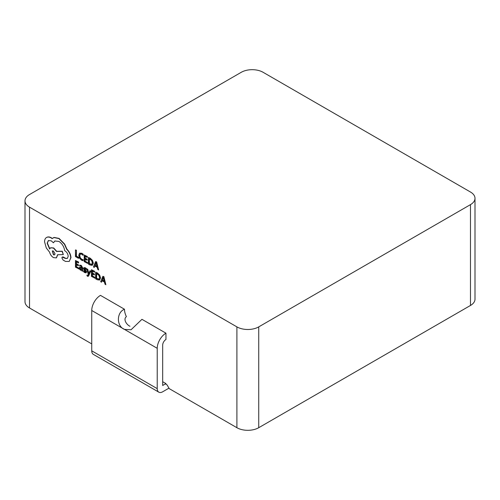 <?xml version="1.0" encoding="UTF-8"?>
<svg xmlns="http://www.w3.org/2000/svg" width="500" height="500" viewBox="0 0 500 500"><rect width="100%" height="100%" fill="white"/><g stroke="black" fill="none" stroke-linecap="round" stroke-linejoin="round"><path stroke-width="0.75" d="M129.938 326.25C126.944 325 122.8 319.394 126.394 316.644A12.35 7.131 -120 0 1 124.481 309.237C116.412 312.325 116.381 326.275 124.481 329.4L131.037 329.781L141.944 319.319L165.956 333.181A12.35 7.131 120 0 0 157.225 348.306L157.225 388.638A7.719 4.456 120 0 0 158.825 392.169A7.719 4.456 120 0 0 162.681 391.788L168.956 388.162M88.344 276.25L90.894 271.05L89.925 270.744L88.719 273.988M88.238 275.131L86.869 275.169L87.331 276.25L88.238 276.325L88.806 275.575L90.675 271.181L89.925 270.744M88.844 273.556L87.744 269.237L86.719 268.894L88.338 274.575L88.019 275.262L86.869 275.169M82.575 271.262L82.794 268.075L81.306 265.406L79.669 265.156L79.669 265.969L81.019 266.175L81.856 267.819L79.6 267.225L79.269 268.075L79.619 269.294L80.575 270.219L81.838 270.1L81.856 270.844L82.575 271.262L82.575 268.2L81.088 265.538L79.669 265.156M81.85 267.6L79.719 267.175M78.575 268.95L78.575 268.194L76.213 266.831L76.213 264.587L78.281 265.781L78.281 265.019L76.213 263.825L76.213 261.694L78.444 262.981L78.444 262.213L75.469 260.494L75.469 267.162L78.794 268.825L78.794 268.069L76.431 266.706L76.431 264.713M78.444 262.981L78.662 262.087L75.469 260.494M78.281 265.781L78.5 264.894L76.431 263.7L76.431 261.819M83.069 255.369L83.069 254.469L81.7 253.412L79.581 253.169L78.75 255.275L79.488 258.113L81.475 260.169L83.069 260.7L83.069 259.875L81.581 259.462L80.1 257.906L79.531 255.675L80.138 254.025L81.713 254.194L83.069 255.369L83.287 254.344L81.919 253.281L79.625 253.144M83.069 260.7L83.287 259.75L81.8 259.337L80.319 257.775L79.75 255.55L80.356 253.894M162.681 381.706L165.956 383.594L165.956 384.225L167.05 384.856L169.231 388.638L236.9 427.706L236.9 326.881A15.438 8.912 0 0 0 258.731 326.881L470.481 204.625A15.438 8.912 0 0 0 475 198.325A15.438 8.912 0 0 0 470.481 192.025L263.1 72.294A15.438 8.912 0 0 0 241.269 72.294L29.519 194.544A15.438 8.912 0 0 0 25 200.844A15.438 8.912 0 0 0 29.519 207.15L236.9 326.881M29.519 207.15L29.519 307.975L91.737 343.894M165.956 383.594L162.681 385.487L162.681 345.156A4.631 2.675 120 0 1 165.956 339.481L165.956 333.181M124.481 309.237L100.469 295.369A12.35 7.131 120 0 0 91.737 310.494L91.737 350.825A7.719 4.456 120 0 0 93.331 354.363L158.825 392.169M78.513 258.344L78.731 257.456L76.431 256.131L76.431 250.225L75.469 249.925L75.469 256.588L78.513 258.344L78.731 257.456M87.331 263.438L87.331 262.675L84.969 261.312L84.969 259.069L87.037 260.262L87.037 259.5L84.969 258.306L84.969 256.175L87.2 257.462L87.2 256.694L84.225 254.981L84.225 261.644L87.55 263.306L87.55 262.55L85.188 261.188L85.188 259.2M87.2 257.462L87.419 256.569L84.225 254.981M87.037 260.262L87.256 259.375L85.188 258.181L85.188 256.3M90.288 258.225L88.419 257.4L88.419 264.062L90.006 264.981L92.25 265.344L93.338 263.231L92.469 260.369L90.288 258.225L88.419 257.4M98.631 269.962L96.65 261.9L95.638 261.569L93.438 266.962L94.262 267.438L94.819 265.938L97.219 267.325L97.806 269.488L98.631 269.962L96.431 262.025L95.638 261.569M94.262 267.438L94.956 266.019M85.819 271.669L84.963 271.819L83.775 270.675L83.556 271.663L84.675 272.587L86.144 272.762M85.875 272.9L86.344 272.144L86.1 271.212L84.306 268.712L85.094 268.525L86.144 269.475L86.363 268.538L85.388 267.762L83.981 267.619M86.094 272.775L86.562 272.019L86.319 271.087L84.681 269.119L84.744 268.25M94.556 278.181L94.556 277.419L92.2 276.056L92.2 273.819L94.262 275.006L94.262 274.244L92.2 273.056L92.2 270.919L94.425 272.206L94.425 271.438L91.456 269.725L91.456 276.388L94.775 278.056L94.775 277.294L92.419 275.931L92.419 273.944M94.425 272.206L94.644 271.312L91.456 269.725M94.262 275.006L94.481 274.119L92.419 272.925L92.419 271.044M97.513 272.969L95.65 272.144L95.65 278.812L97.238 279.725L99.55 280.05L100.562 277.981L99.694 275.113L97.513 272.969L95.65 272.144M105.862 284.706L103.881 276.644L102.863 276.312L100.669 281.706L101.487 282.181L102.044 280.681L104.45 282.069L105.037 284.231L105.862 284.706L103.663 276.775L102.863 276.312M101.487 282.181L102.188 280.763M69.162 261.488L70.963 257.694C70.756 254.513 69.4 251.663 66.9 249.144L64.681 244.119L59.1 238.431L54.175 237.438L53.156 237.869M67.369 258.425L65.462 258.263L63.369 257.006L62.369 256.994M53.425 242.8L54.825 241.006L58.925 241.425C62.15 243.606 64.069 246.688 64.669 250.669L65 250.856C66.95 252.194 68.012 254.044 68.2 256.4L67.263 258.494L65.244 258.387L62.256 257.05L61.881 257.869L63.069 260.025L65.487 261.419L69.225 261.444L70.744 257.819C70.537 254.638 69.181 251.788 66.681 249.269L64.463 244.244L58.881 238.562L53.963 237.562L52.156 238.606L51.212 237.969C49.394 236.938 47.819 236.788 46.494 237.519C45.231 238.281 44.588 239.713 44.562 241.806L46.288 247.963L49.569 252.138C50.231 254.537 51.531 256.363 53.469 257.606L56.363 257.887L57.569 254.762L63.319 254.575L62.044 251.331L56.544 251.469L53.469 248.081L50.569 247.812L49.612 248.981L47.15 243.2L48.356 240.55L51.25 240.831L53.425 242.8L54.938 240.944M49.831 248.856L47.369 243.075L48.463 240.494M63.319 254.575L62.263 251.206L56.762 251.344L53.688 247.956L50.681 247.75M56.475 257.825L57.787 254.638M52.375 238.481L51.431 237.844C49.612 236.812 48.038 236.663 46.712 237.394L46.712 237.394M258.731 326.881L258.731 427.706L470.481 305.456L470.481 204.625M29.519 307.975A15.438 8.912 180 0 1 25 301.675L25 200.844M475 198.325L475 299.156A15.438 8.912 180 0 1 470.481 305.456M258.731 427.706A15.438 8.912 180 0 1 236.9 427.706M78.513 257.587L76.431 256.131M76.213 256.256L76.431 250.225M76.213 250.356L75.469 249.925M92.25 265.344L93.119 263.363L92.25 260.494L90.069 258.35M89.162 258.6L89.162 263.738L91.719 264.513L92.338 262.931L91.7 260.688L89.162 258.6M89.381 258.725L89.381 263.606L91.938 264.387M95.056 265.319L96.988 266.438L96.031 262.644L95.056 265.319L96.912 266.137M96.088 263.038L95.269 265.194M80.194 267.938L80.206 269.106L80.763 269.644L81.544 269.706L81.856 268.456L80.194 267.938L80 268.431L80.981 269.519L81.762 269.581M80.406 267.812L80.219 268.306M86.144 269.475L86.144 268.663L84.025 267.606L83.562 268.356L83.769 269.231L85.6 271.794L84.744 271.95L83.556 270.8M85.6 271.794L85.469 272.125M88.694 274.006L88.819 273.438M88.606 273.562L87.744 269.237M87.525 269.363L86.719 268.894M88.019 275.262L87.494 275.375M99.475 280.087L100.35 278.106L99.475 275.238L97.294 273.094M98.987 279.237L99.562 277.675L98.931 275.431L96.394 273.344L96.394 278.481L98.969 279.25M96.613 273.469L96.613 278.356L99.162 279.131M102.281 280.062L104.219 281.181L103.256 277.387L102.281 280.062L104.138 280.881M103.319 277.781L102.5 279.938M53.425 254.744L54.556 254.856L55.025 253.819L53.425 251.044L52.294 250.938L53.425 254.744L54.656 254.781M52.406 250.881L53.644 254.613M157.225 348.306L91.737 310.494M157.225 388.638L91.737 350.825"/></g></svg>
